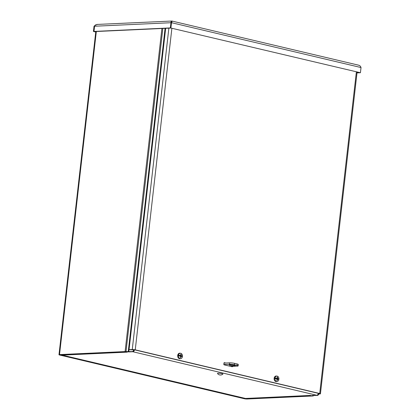 <?xml version="1.0" encoding="UTF-8"?>
<svg xmlns="http://www.w3.org/2000/svg" width="420" height="420" viewBox="0 0 420 420"><rect width="100%" height="100%" fill="white"/><g stroke="black" fill="none" stroke-linecap="round" stroke-linejoin="round"><path stroke-width="0.63" d="M318.407 393.346A2.179 1.412 103.3 0 1 316.764 395.283L313.399 395.435A2.131 0.294 -173.5 0 0 312.905 395.519L312.133 395.834L246.55 398.853L244.713 398.664L60.233 355.005L59.798 354.821L60.128 354.737L125.711 351.719L128.483 351.876A2.131 0.294 -173.5 0 0 129.402 351.892L132.767 351.734A2.179 1.412 -76.7 0 0 134.405 349.813M316.764 395.283L317.378 395.425A2.179 1.412 -76.7 0 0 319.016 393.493M317.378 395.425L312.916 395.435M133.786 349.724A2.179 1.412 103.3 0 1 132.158 351.593L126.016 351.593A2.131 0.294 -173.5 0 0 125.097 351.572L59.519 354.596A2.131 0.294 -173.5 0 0 58.984 354.727A2.131 0.294 -173.5 0 0 59.693 355.031L244.172 398.69A2.131 0.294 -173.5 0 0 247.16 399L312.743 395.981A2.131 0.294 -173.5 0 0 313.236 395.897L313.709 395.63M318.334 393.33A2.131 1.376 103.3 0 1 316.722 395.262L132.888 351.755A2.131 1.376 -76.7 0 0 134.5 349.829M310.359 395.472L245.584 398.454L310.186 395.43L311.771 395.808L312.385 395.462L316.722 395.262M132.888 351.755L125.675 351.766L127.26 352.139L62.417 355.126L61.42 354.68M245.348 398.417L62.066 355.079L245.348 398.417M61.299 354.685L62.066 355.079M171.859 21.546L171.916 21.037L170.966 21.856L171.827 21.845L170.951 22.722L170.357 27.914L170.972 28.061L94.595 31.579L93.986 31.432L94.568 26.234L93.975 31.432L93.434 31.458L95.749 32.004M170.914 27.893L171.507 22.696L170.961 22.722L170.368 27.914L360.428 72.739L170.368 27.914L93.986 31.432L95.765 31.857M94.579 26.239L95.088 25.352L97.251 24.476M170.966 21.856L170.951 22.722L94.022 26.261L95.802 24.743M93.434 31.458L94.022 26.261M360.428 72.739L361.016 67.546C360.549 66.15 359.635 65.352 358.265 65.137M171.497 22.145L171.728 21.824M357.016 72.723L359.872 72.765L357 72.896M361.016 67.546L171.507 22.696C172.09 21.551 172.232 21 171.916 21.037L96.799 24.449M358.701 65.205L171.916 21.037M171.885 28.277L135.245 349.85A2.131 0.294 -173.5 0 0 132.253 349.54L129.628 349.661A0.871 0.562 103.3 0 1 129.528 349.65A0.871 0.562 103.3 0 1 129.15 348.826L165.669 28.303M130.042 349.755A0.871 0.562 -76.7 0 0 130.137 349.792A0.871 0.562 -76.7 0 0 130.242 349.802L134.699 349.87L319.316 393.566M318.932 393.818L319.289 393.803M224.217 362.691L224.353 362.686A0.436 0.326 87.4 0 0 223.981 363.038L223.834 364.324A0.436 0.326 87.4 0 0 224.112 364.833L232.202 366.744A0.436 0.326 87.4 0 0 232.575 366.392L232.029 366.419A0.436 0.326 -92.6 0 1 231.919 366.681M224.353 362.686L225.776 363.022M225.236 363.048L224.091 362.775M318.875 393.992L319.898 393.944A2.131 0.294 -173.5 0 0 320.434 393.813A2.131 0.294 -173.5 0 0 319.725 393.503L356.365 71.936M135.245 349.85L319.725 393.503M278.329 378.725L278.387 378.725A6.069 0.299 0.6 0 1 278.423 378.73L276.738 378.719L276.523 378.32M277.893 378.74L277.678 378.751A1.234 0.924 87.4 0 1 277.651 379.124A6.064 0.557 11.1 0 1 278.313 379.328A6.069 1.365 -167.4 0 1 278.355 379.355A6.064 0.929 -172.5 0 1 278.859 379.57A2.688 2.016 -92.6 0 1 277.242 381.428A2.688 2.016 -92.6 0 1 274.901 378.63L274.722 378.635A2.709 2.032 -92.6 0 1 274.796 377.963L274.974 377.963A2.688 2.016 -92.6 0 1 276.995 376.084A2.688 2.016 -92.6 0 1 277.216 376.12A2.688 2.016 -92.6 0 1 278.933 378.898L278.003 378.745M278.423 378.73A6.064 0.751 5.5 0 1 278.933 378.898M278.791 378.908A2.709 2.032 -92.6 0 1 278.728 379.507M278.387 378.725A6.064 1.118 -178.1 0 0 277.72 378.551L277.583 378.305A6.064 4.274 -73 0 0 277.589 377.192L277.158 377.57M276.843 380.037L277.221 380.425A6.064 4.326 -77.8 0 0 277.473 379.297L277.032 379.066L277.615 379.118M277.016 379.307L277.657 379.124M274.901 378.63A6.064 0.751 -174.5 0 1 275.93 378.777A6.069 0.299 -179.4 0 1 275.998 378.782A6.064 0.326 8.5 0 1 276.906 378.945L277.037 379.192A6.064 3.481 104.3 0 1 276.764 380.315A1.67 1.255 87.4 0 0 277.221 380.425M274.974 377.963A6.064 0.929 7.5 0 1 276.003 378.152A6.069 1.365 12.6 0 1 276.066 378.179L274.796 377.963M277.589 377.192A1.67 1.255 87.4 0 0 277.132 377.087A6.064 3.533 100.1 0 1 277.153 378.2L276.969 378.373A6.064 1.349 -175.5 0 0 276.066 378.179L275.882 378.326A1.234 0.924 87.4 0 0 275.83 378.761M277.153 378.2L275.777 378.399M277.242 381.428L276.533 381.554A2.783 2.09 -92.6 0 1 274.113 378.893A2.783 2.09 -92.6 0 1 276.276 376.021L276.995 376.084M276.003 378.152L275.578 378.173M277.326 378.767A1.06 0.798 -92.6 0 1 277.3 379.092M276.281 378.262L275.987 378.541L276.281 378.262M181.881 355.897L181.939 355.897A6.069 0.299 0.6 0 1 181.976 355.903L180.29 355.897L180.075 355.493M181.445 355.919L181.23 355.924A1.234 0.924 87.4 0 1 181.204 356.296A6.064 0.557 11.1 0 1 181.865 356.506A6.069 1.365 -167.4 0 1 181.907 356.528A6.064 0.929 -172.5 0 1 182.411 356.743A2.688 2.016 -92.6 0 1 180.789 358.601A2.688 2.016 -92.6 0 1 178.453 355.808L178.274 355.814A2.709 2.032 -92.6 0 1 178.348 355.142L178.526 355.136A2.688 2.016 -92.6 0 1 180.547 353.257A2.688 2.016 -92.6 0 1 180.768 353.294A2.688 2.016 -92.6 0 1 182.485 356.076L181.555 355.924M181.976 355.903A6.064 0.751 5.5 0 1 182.485 356.076M182.343 356.087A2.709 2.032 -92.6 0 1 182.28 356.68M181.939 355.897A6.064 1.118 -178.1 0 0 181.272 355.724L181.136 355.478A6.064 4.274 -73 0 0 181.141 354.37L180.71 354.743M180.395 357.21L180.773 357.599A6.064 4.326 -77.8 0 0 181.025 356.47L180.569 356.48M178.453 355.808A6.064 0.751 -174.5 0 1 179.482 355.955A6.069 0.299 -179.4 0 1 179.55 355.955A6.064 0.326 8.5 0 1 180.458 356.123L180.59 356.365A6.064 3.481 104.3 0 1 180.316 357.488A1.67 1.255 87.4 0 0 180.773 357.599M178.526 355.136A6.064 0.929 7.5 0 1 179.555 355.331A6.069 1.365 12.6 0 1 179.618 355.352L178.348 355.142M181.141 354.37A1.67 1.255 87.4 0 0 180.684 354.26A6.064 3.533 100.1 0 1 180.705 355.378L180.521 355.546A6.064 1.349 -175.5 0 0 179.618 355.352M180.705 355.378L179.329 355.577M180.789 358.601L180.085 358.733A2.783 2.09 -92.6 0 1 177.665 356.071A2.783 2.09 -92.6 0 1 179.828 353.199L180.547 353.257M179.555 355.331L179.13 355.352M179.613 355.378L179.434 355.499A1.234 0.924 87.4 0 0 179.382 355.94M180.878 355.94A1.06 0.798 -92.6 0 1 180.852 356.265M179.834 355.441L179.54 355.719L179.834 355.441M231.877 365.81L233.394 366.062L231.877 365.81M229.976 364.707A3.05 0.425 6.5 0 1 233.341 364.969A3.05 0.425 6.5 0 1 235.274 365.589A3.05 0.425 6.5 0 1 232.192 365.663A3.05 0.425 6.5 0 1 229.21 364.896A3.05 0.425 6.5 0 1 229.976 364.707M237.153 363.962L236.99 365.389A3.486 0.483 6.5 0 1 238.151 365.894L238.313 364.466A3.486 0.483 -173.5 0 0 237.153 363.962L234.565 363.353A3.486 0.483 -173.5 0 0 229.672 362.843L223.976 363.106M238.151 365.894A3.486 0.483 6.5 0 1 237.279 366.109L230.78 366.408M236.99 365.389L234.402 364.781L234.565 363.353M229.672 362.843L229.509 364.271A3.486 0.483 6.5 0 1 234.402 364.781M229.509 364.271L223.85 364.534M218.153 373.238A2.751 0.383 6.5 0 1 221.34 373.501A2.751 0.383 6.5 0 1 222.899 374.073A3.638 3.638 0 0 1 217.476 373.454A2.751 0.383 6.5 0 1 218.153 373.238M313.399 395.414L314.008 395.582M132.158 351.593L132.767 351.734M165.643 28.308L128.788 351.745L129.402 351.892M244.713 398.664L244.755 398.312M60.265 354.732L60.233 355.005M128.483 351.876L128.226 351.734L165.076 28.334M312.469 395.456L312.433 395.787L313.236 395.897M162.834 28.434L126.016 351.593L126.273 351.729M125.097 351.572L161.91 28.476M246.603 398.407L246.55 398.853M96.327 31.495L59.519 354.596M130.242 349.802L129.628 349.661M132.253 349.54L168.872 28.156M277.72 378.551L276.738 378.719M277.142 377.239A1.517 1.139 -92.6 0 1 277.52 377.344M277.184 380.273A1.517 1.139 -92.6 0 1 276.801 380.195M277.583 378.305L277.121 378.31M181.272 355.724L180.29 355.897M180.695 354.417A1.517 1.139 -92.6 0 1 181.072 354.517M180.737 357.446A1.517 1.139 -92.6 0 1 180.353 357.368M181.136 355.478L180.673 355.488M58.984 354.727L95.807 31.521M171.853 21.588L171.596 22.018M130.137 349.792L129.528 349.65M320.434 393.813L357.089 72.104M277.027 378.373L276.034 378.551M180.579 355.551L179.587 355.73"/></g></svg>
